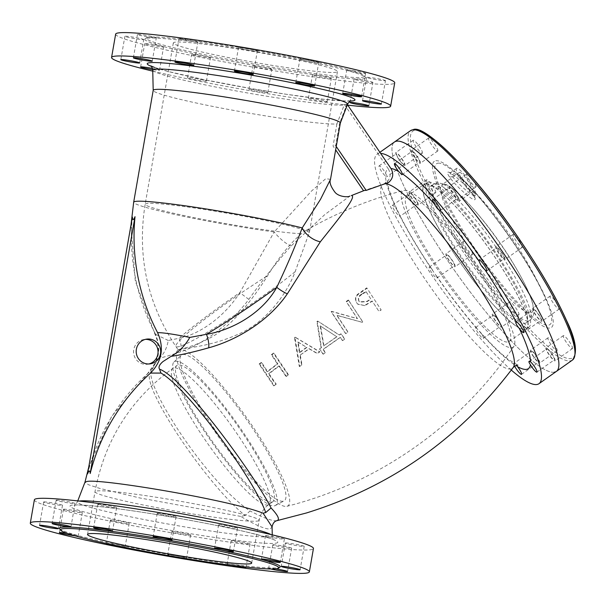 <?xml version="1.0" encoding="UTF-8"?>
<svg xmlns="http://www.w3.org/2000/svg" width="606" height="606" viewBox="0 0 606 606"><rect width="100%" height="100%" fill="white"/><g stroke="black" fill="none" stroke-linecap="round" stroke-linejoin="round"><path stroke-width="0.45" stroke-dasharray="3.03 2.27" d="M514.6 366.138A6.666 1.189 54.8 0 1 513.82 364.297L513.782 363.524L516.282 365.32M531.265 351.139A6.666 1.189 54.8 0 1 531.371 351.101A6.666 1.189 54.8 0 1 536.257 356.154A6.666 1.189 54.8 0 1 538.954 362.032A6.666 1.189 54.8 0 1 538.848 362.07A6.666 1.189 54.8 0 1 533.969 357.025A6.666 1.189 54.8 0 1 531.265 351.139L513.782 363.524M475.884 327.452L481.649 334.02A6.666 1.189 54.8 0 1 483.353 338.383A6.666 1.189 54.8 0 1 483.247 338.421A6.666 1.189 54.8 0 1 478.361 333.368A6.666 1.189 54.8 0 1 475.665 327.49A6.666 1.189 54.8 0 1 475.771 327.452A6.666 1.189 54.8 0 1 475.884 327.452A121.988 21.748 54.8 0 1 436.812 276.601A6.666 1.189 54.8 0 1 436.956 278.01A6.666 1.189 54.8 0 1 436.858 278.048A6.666 1.189 54.8 0 1 431.972 273.003A6.666 1.189 54.8 0 1 429.268 267.117A6.666 1.189 54.8 0 1 429.374 267.079A6.666 1.189 54.8 0 1 431.131 268.276L436.812 276.601M396.657 209.381L400.074 216.281A6.666 1.189 54.8 0 1 399.975 216.312A6.666 1.189 54.8 0 1 395.097 211.267A6.666 1.189 54.8 0 1 392.393 205.381A6.666 1.189 54.8 0 1 392.499 205.343A6.666 1.189 54.8 0 1 396.657 209.381A121.988 21.748 54.8 0 1 385.469 176.096A6.666 1.189 54.8 0 1 380.833 170.256A6.666 1.189 54.8 0 1 379.114 165.862A6.666 1.189 54.8 0 1 379.22 165.824A6.666 1.189 54.8 0 1 385.613 173.248C386.651 175.558 386.954 176.778 386.522 176.922L385.469 176.096M404.217 164.461A6.666 1.189 54.8 0 1 404.111 164.499A6.666 1.189 54.8 0 1 399.233 159.454A6.666 1.189 54.8 0 1 396.529 153.568A6.666 1.189 54.8 0 1 396.635 153.53A6.666 1.189 54.8 0 1 401.52 158.575A6.666 1.189 54.8 0 1 404.217 164.461L386.522 176.922M385.613 173.248A121.988 21.748 54.8 0 1 388.355 168.945C391.294 174.301 390.484 178.937 385.939 182.861L383.197 184.209A112.474 20.051 -125.2 0 0 427.2 282.335A112.474 20.051 -125.2 0 0 510.638 368.971A112.474 20.051 -125.2 0 0 513.237 367.463M409.914 193.049A6.666 1.189 54.8 0 1 414.792 198.094A6.666 1.189 54.8 0 1 417.496 203.98A6.666 1.189 54.8 0 1 417.39 204.017A6.666 1.189 54.8 0 1 412.504 198.973A6.666 1.189 54.8 0 1 409.807 193.087A6.666 1.189 54.8 0 1 409.914 193.049M446.789 254.785A6.666 1.189 54.8 0 1 451.675 259.83A6.666 1.189 54.8 0 1 454.371 265.716A6.666 1.189 54.8 0 1 454.273 265.754A6.666 1.189 54.8 0 1 449.387 260.709A6.666 1.189 54.8 0 1 446.683 254.823A6.666 1.189 54.8 0 1 446.789 254.785M493.186 315.158A6.666 1.189 54.8 0 1 498.064 320.203A6.666 1.189 54.8 0 1 500.768 326.089A6.666 1.189 54.8 0 1 500.662 326.126A6.666 1.189 54.8 0 1 495.776 321.074A6.666 1.189 54.8 0 1 493.079 315.196A6.666 1.189 54.8 0 1 493.186 315.158M546.763 348.897A6.666 1.189 54.8 0 1 551.649 353.942A6.666 1.189 54.8 0 1 554.354 359.828A6.666 1.189 54.8 0 1 554.248 359.866A6.666 1.189 54.8 0 1 549.362 354.821A6.666 1.189 54.8 0 1 546.665 348.935A6.666 1.189 54.8 0 1 546.763 348.897M412.027 151.326A6.666 1.189 54.8 0 1 416.913 156.371A6.666 1.189 54.8 0 1 419.617 162.256A6.666 1.189 54.8 0 1 419.511 162.294A6.666 1.189 54.8 0 1 414.625 157.249A6.666 1.189 54.8 0 1 411.928 151.364A6.666 1.189 54.8 0 1 412.027 151.326M364.873 305.606L357.888 304.273L356.911 303.045C355.184 300.175 355.442 297.432 357.699 294.811L367.009 288.251L381.182 309.969L378.97 311.408L372.296 301.235L364.873 305.606L357.638 304.007L356.646 302.758C354.889 299.849 355.146 297.076 357.396 294.44L366.751 287.85L381.106 309.848L378.879 311.295L372.122 300.985L364.66 305.371M348.677 300.356L362.903 322.051L362.418 322.377L337.034 315.446L348.071 332.073L345.806 333.633L331.527 311.984L332.012 311.651L357.51 318.695L346.488 301.826L348.677 300.356L348.344 300.008L362.752 321.975L362.259 322.301L336.678 315.203L347.852 332.043L345.587 333.603L331.118 311.681L331.618 311.348L357.305 318.567L346.14 301.477L348.344 300.008M319.786 348.867L321.453 347.677L317.324 321.839L318.074 321.316L339.443 335.05L341.208 333.83L344.799 339.118L342.655 340.595L340.443 337.337L323.271 349.389L325.513 352.624L323.422 354.116L319.445 348.882L321.119 347.692L316.87 321.581L317.612 321.051L339.186 335.012L340.958 333.785L344.587 339.14L342.443 340.625L340.201 337.322L322.953 349.427L325.233 352.707L323.127 354.199L319.445 348.882M300.326 355.305L301.97 364.804L299.743 366.441L295.031 337.762L295.554 337.383L319.87 351.813L317.506 353.503L309.348 348.745L299.879 355.305L301.568 364.903L299.334 366.547L294.486 337.565L295.001 337.186L319.544 351.859L317.165 353.556L308.939 348.715L299.879 355.305M276.238 384.136L274.238 385.674L259.762 364.153L261.769 362.608L267.625 371.66L277.874 363.858L272.003 354.813L274.056 353.268L288.524 374.803L286.486 376.341L279.283 365.971L269.041 373.773L276.238 384.136L273.73 385.863L259.065 364.062L261.08 362.509L267.011 371.683L277.306 363.85L271.359 354.684L273.42 353.131L288.07 374.947L286.024 376.485L278.737 365.986L268.45 373.819L275.738 384.318M180.474 351.844A16.665 13.249 -107.4 0 0 179.012 338.254L168.279 340.511C166.839 348.215 163.923 354.04 159.537 357.987C162.703 357.578 169.68 355.525 180.474 351.844C200.328 345.39 228.47 326.46 248.839 299.356C262.337 280.381 276.434 262.587 291.122 245.96L324.664 214.698L349.904 196.018M159.537 357.987L155.401 363.373L149.334 374.75C146.44 394.339 207.335 484.8 245.066 515.509L250.066 510.949C206.434 482.217 143.614 383.583 151.462 370.311M276.874 520.69L276.556 520.743C272.321 521.16 263.489 517.895 250.066 510.949M363.835 190.663A118.458 21.119 54.8 0 0 363.555 190.776L383.197 184.209M388.355 168.945L378.015 153.788A140.395 25.028 54.8 0 1 379.242 153.469A140.395 25.028 54.8 0 1 380.651 153.409M511.29 370.069A140.395 25.028 54.8 0 1 413.436 247.081A140.395 25.028 54.8 0 1 377.053 154.303A140.395 25.028 54.8 0 1 378.015 153.788L344.405 104.497L336.906 123.972A94.983 5.977 9.9 0 1 228.03 109.36A94.983 5.977 9.9 0 1 153.197 90.415A94.983 5.977 9.9 0 1 153.204 90.339M533.492 309.378A6.666 1.189 54.8 0 1 538.37 314.423A6.666 1.189 54.8 0 1 541.075 320.309A6.666 1.189 54.8 0 1 540.969 320.347A6.666 1.189 54.8 0 1 536.083 315.302A6.666 1.189 54.8 0 1 533.386 309.416A6.666 1.189 54.8 0 1 533.492 309.378M496.609 247.642A6.666 1.189 54.8 0 1 501.495 252.694A6.666 1.189 54.8 0 1 504.2 258.573A6.666 1.189 54.8 0 1 504.094 258.61A6.666 1.189 54.8 0 1 499.208 253.566A6.666 1.189 54.8 0 1 496.503 247.687A6.666 1.189 54.8 0 1 496.609 247.642M450.22 187.277A6.666 1.189 54.8 0 1 455.106 192.322A6.666 1.189 54.8 0 1 457.803 198.2A6.666 1.189 54.8 0 1 457.697 198.245A6.666 1.189 54.8 0 1 452.811 193.193A6.666 1.189 54.8 0 1 450.114 187.315A6.666 1.189 54.8 0 1 450.22 187.277M554.225 372.22A140.395 25.028 54.8 0 1 451.341 265.913A140.395 25.028 54.8 0 1 394.468 142.009A140.395 25.028 54.8 0 0 451.341 265.913A140.395 25.028 54.8 0 0 554.225 372.22A140.395 25.028 54.8 0 0 556.414 371.387M245.066 515.509L240.726 516.418C255.656 525.205 265.466 529.402 270.162 529L272.079 526.955M240.726 516.418L139.728 497.943L99.498 488.33L88.468 484.724L84.946 482.262M168.279 340.511L154.606 333.823L154.939 333.005C161.711 348.215 159.363 361.699 147.879 373.447L111.625 416.383L88.688 467.431M87.559 473.892A203.063 198.988 -98.2 0 1 147.879 373.447C147.069 373.766 147.553 374.197 149.334 374.75M248.839 299.356A16.665 0.447 -142.3 0 1 239.87 292.622C223.334 318.673 196.988 335.216 179.012 338.254A94.983 8.476 145.7 0 1 239.87 292.622L274.185 231.962A16.665 4.537 -135.9 0 0 291.122 245.96M330.505 179.376L325.816 178.664L311.37 191.17L274.185 231.962A94.983 5.977 -170.1 0 1 208.502 221.235A94.983 5.977 -170.1 0 1 133.676 202.222M336.906 123.972L333.058 146.054L335.656 149.864M340.345 123.003A94.983 5.977 9.9 0 1 340.322 123.079A94.983 5.977 9.9 0 1 339.542 123.594L335.686 145.675L333.058 146.054M132.381 217.062A203.063 198.988 81.8 0 0 154.939 333.005M347.42 104.686L347.033 104.126L346.761 104.74L339.542 123.594M347.033 104.126L344.405 104.497M152.757 71.152A141.645 8.916 -170.1 0 0 347.738 105.149M327.081 101.71A9.582 0.606 9.9 0 1 316.832 100.414A9.582 0.606 9.9 0 1 308.393 98.331A9.582 0.606 9.9 0 1 308.583 98.248A9.582 0.606 9.9 0 1 318.839 99.543A9.582 0.606 9.9 0 1 327.27 101.626A9.582 0.606 9.9 0 1 327.081 101.71M267.632 92.657A9.582 0.606 9.9 0 1 257.383 91.362A9.582 0.606 9.9 0 1 248.945 89.279A9.582 0.606 9.9 0 1 249.134 89.196A9.582 0.606 9.9 0 1 259.383 90.491A9.582 0.606 9.9 0 1 267.822 92.574A9.582 0.606 9.9 0 1 267.632 92.657M206.229 81.174A9.582 0.606 9.9 0 1 195.98 79.878A9.582 0.606 9.9 0 1 187.542 77.795A9.582 0.606 9.9 0 1 187.731 77.712A9.582 0.606 9.9 0 1 197.98 79.007A9.582 0.606 9.9 0 1 206.419 81.09A9.582 0.606 9.9 0 1 206.229 81.174M152.432 68.41A9.582 0.606 9.9 0 1 159.522 70.243A9.582 0.606 9.9 0 1 159.333 70.326A9.582 0.606 9.9 0 1 152.697 69.637M115.648 34.133A141.645 8.916 -170.1 0 0 240.37 64.903A141.645 8.916 -170.1 0 0 391.893 84.06A141.645 8.916 -170.1 0 0 394.718 82.833M318.559 62.6A9.582 0.606 -170.1 0 0 318.748 62.516A9.582 0.606 -170.1 0 0 310.31 60.433A9.582 0.606 -170.1 0 0 300.061 59.138A9.582 0.606 -170.1 0 0 299.872 59.221A9.582 0.606 -170.1 0 0 308.31 61.304A9.582 0.606 -170.1 0 0 318.559 62.6M365.456 73.447A9.582 0.606 -170.1 0 0 365.645 73.364A9.582 0.606 -170.1 0 0 357.207 71.281A9.582 0.606 -170.1 0 0 346.958 69.985A9.582 0.606 -170.1 0 0 346.768 70.069A9.582 0.606 -170.1 0 0 355.207 72.152A9.582 0.606 -170.1 0 0 365.456 73.447M385.287 80.749A9.582 0.606 -170.1 0 0 385.477 80.666A9.582 0.606 -170.1 0 0 377.038 78.583A9.582 0.606 -170.1 0 0 366.789 77.288A9.582 0.606 -170.1 0 0 366.6 77.371A9.582 0.606 -170.1 0 0 375.038 79.454A9.582 0.606 -170.1 0 0 385.287 80.749M372.728 82.545A9.582 0.606 -170.1 0 0 372.925 82.461A9.582 0.606 -170.1 0 0 364.486 80.378A9.582 0.606 -170.1 0 0 354.237 79.083A9.582 0.606 -170.1 0 0 354.04 79.166A9.582 0.606 -170.1 0 0 362.479 81.249A9.582 0.606 -170.1 0 0 372.728 82.545M331.156 78.363A9.582 0.606 -170.1 0 0 331.346 78.28A9.582 0.606 -170.1 0 0 322.907 76.197A9.582 0.606 -170.1 0 0 312.658 74.902A9.582 0.606 -170.1 0 0 312.469 74.985A9.582 0.606 -170.1 0 0 320.907 77.068A9.582 0.606 -170.1 0 0 331.156 78.363M271.708 69.311A9.582 0.606 -170.1 0 0 271.897 69.228A9.582 0.606 -170.1 0 0 263.459 67.145A9.582 0.606 -170.1 0 0 253.21 65.849A9.582 0.606 -170.1 0 0 253.02 65.933A9.582 0.606 -170.1 0 0 261.451 68.016A9.582 0.606 -170.1 0 0 271.708 69.311M210.305 57.828A9.582 0.606 -170.1 0 0 210.494 57.744A9.582 0.606 -170.1 0 0 202.056 55.661A9.582 0.606 -170.1 0 0 191.807 54.366A9.582 0.606 -170.1 0 0 191.617 54.449A9.582 0.606 -170.1 0 0 200.056 56.532A9.582 0.606 -170.1 0 0 210.305 57.828M163.408 46.98A9.582 0.606 -170.1 0 0 163.597 46.897A9.582 0.606 -170.1 0 0 155.159 44.814A9.582 0.606 -170.1 0 0 144.91 43.518A9.582 0.606 -170.1 0 0 144.72 43.602A9.582 0.606 -170.1 0 0 153.159 45.685A9.582 0.606 -170.1 0 0 163.408 46.98M143.577 39.678A9.582 0.606 -170.1 0 0 143.766 39.595A9.582 0.606 -170.1 0 0 135.327 37.511A9.582 0.606 -170.1 0 0 125.078 36.216A9.582 0.606 -170.1 0 0 124.889 36.299A9.582 0.606 -170.1 0 0 133.328 38.383A9.582 0.606 -170.1 0 0 143.577 39.678M156.128 37.883A9.582 0.606 -170.1 0 0 156.325 37.799A9.582 0.606 -170.1 0 0 147.887 35.716A9.582 0.606 -170.1 0 0 137.638 34.421A9.582 0.606 -170.1 0 0 137.448 34.504A9.582 0.606 -170.1 0 0 145.879 36.58A9.582 0.606 -170.1 0 0 156.128 37.883M197.707 42.064A9.582 0.606 -170.1 0 0 197.897 41.981A9.582 0.606 -170.1 0 0 189.458 39.898A9.582 0.606 -170.1 0 0 179.209 38.602A9.582 0.606 -170.1 0 0 179.02 38.686A9.582 0.606 -170.1 0 0 187.459 40.769A9.582 0.606 -170.1 0 0 197.707 42.064M257.156 51.116A9.582 0.606 -170.1 0 0 257.345 51.033A9.582 0.606 -170.1 0 0 248.915 48.95A9.582 0.606 -170.1 0 0 238.658 47.654A9.582 0.606 -170.1 0 0 238.469 47.738A9.582 0.606 -170.1 0 0 246.907 49.813A9.582 0.606 -170.1 0 0 257.156 51.116M525.235 329.717A88.734 15.817 54.8 0 1 460.204 262.519A88.734 15.817 54.8 0 1 424.261 184.209A88.734 15.817 54.8 0 1 425.647 183.679A88.734 15.817 54.8 0 1 490.671 250.876A88.734 15.817 54.8 0 1 526.622 329.187A88.734 15.817 54.8 0 1 525.235 329.717M408.232 195.973A88.734 15.817 54.8 0 1 473.263 263.171A88.734 15.817 54.8 0 1 509.207 341.481A88.734 15.817 54.8 0 1 507.82 342.011A88.734 15.817 54.8 0 1 442.797 274.813A88.734 15.817 54.8 0 1 406.846 196.503A88.734 15.817 54.8 0 1 408.232 195.973M511.661 347.639A95.581 17.036 -125.2 0 0 513.964 346.231A95.581 17.036 -125.2 0 0 472.582 260.072A95.581 17.036 -125.2 0 0 404.391 190.345A95.581 17.036 -125.2 0 0 403.967 190.428A95.581 17.036 -125.2 0 0 439.789 272.609A95.581 17.036 -125.2 0 0 511.661 347.639M308.386 229.454L309.598 231.318L309.265 232.598L295.152 271.715C286.653 294.266 265.807 322.65 238.052 334.315C211.123 346.382 185.231 348.117 179.452 349.359L177.967 349.564L177.149 350.776A95.407 17.006 -125.2 0 0 218.471 436.782A95.407 17.006 -125.2 0 0 286.532 506.381A95.407 17.006 -125.2 0 0 286.949 506.298A95.407 17.006 -125.2 0 0 251.21 424.268A95.407 17.006 -125.2 0 0 179.452 349.359C172.96 349.889 187.716 349.7 208.918 338.504C230.81 327.71 252.853 299.266 267.64 275.662C279.108 257.088 290.357 243.112 301.394 233.719L306.038 230.424L308.386 229.454M238.953 59.608A83.317 5.242 -170.1 0 0 337.474 71.576A83.317 5.242 -170.1 0 0 271.844 54.896A83.317 5.242 -170.1 0 0 173.316 42.928A83.317 5.242 -170.1 0 0 238.953 59.608M179.452 349.359A95.407 17.006 -125.2 0 0 177.149 350.776M283.025 501.23A89.15 15.892 54.8 0 1 218.266 434.547A89.15 15.892 54.8 0 1 181.292 355.267A89.15 15.892 54.8 0 1 182.967 354.51A89.15 15.892 54.8 0 1 248.869 422.852A89.15 15.892 54.8 0 1 284.108 500.889A89.15 15.892 54.8 0 1 283.025 501.23M175.626 361.214A87.9 15.673 54.8 0 1 240.612 428.593A87.9 15.673 54.8 0 1 275.351 505.54A87.9 15.673 54.8 0 1 274.283 505.874A87.9 15.673 54.8 0 1 210.433 440.13A87.9 15.673 54.8 0 1 173.983 361.964A87.9 15.673 54.8 0 1 175.626 361.214M362.358 77.265A110.815 6.977 -170.1 0 0 364.418 75.833A110.815 6.977 -170.1 0 0 263.557 51.616A110.815 6.977 -170.1 0 0 148.44 37.246A110.815 6.977 -170.1 0 0 146.523 37.807A110.815 6.977 -170.1 0 0 240.393 61.66A110.815 6.977 -170.1 0 0 362.358 77.265M363.35 78.719A112.065 7.052 -170.1 0 0 365.433 77.273A112.065 7.052 -170.1 0 0 263.428 52.775A112.065 7.052 -170.1 0 0 147.016 38.246A112.065 7.052 -170.1 0 0 145.084 38.814A112.065 7.052 -170.1 0 0 240.006 62.933A112.065 7.052 -170.1 0 0 363.35 78.719M148.887 363.971A12.499 12.249 -98.2 0 1 133.562 351.601A12.499 12.249 -98.2 0 1 145.364 339.375M271.715 502.109A83.317 14.855 54.8 0 1 210.653 439.009A83.317 14.855 54.8 0 1 176.899 365.479A83.317 14.855 54.8 0 1 178.202 364.986A83.317 14.855 54.8 0 1 239.256 428.078A83.317 14.855 54.8 0 1 273.011 501.609A83.317 14.855 54.8 0 1 271.715 502.109M34.375 499.821A141.645 8.916 -170.1 0 0 159.098 530.591A141.645 8.916 -170.1 0 0 310.62 549.748A141.645 8.916 -170.1 0 0 313.438 548.521M218.789 524.826A9.582 0.606 9.9 0 1 229.038 526.122A9.582 0.606 9.9 0 1 237.476 528.205A9.582 0.606 9.9 0 1 237.287 528.288A9.582 0.606 9.9 0 1 227.03 526.993A9.582 0.606 9.9 0 1 218.599 524.91A9.582 0.606 9.9 0 1 218.789 524.826M265.686 535.674A9.582 0.606 9.9 0 1 275.935 536.969A9.582 0.606 9.9 0 1 284.373 539.052A9.582 0.606 9.9 0 1 284.184 539.135A9.582 0.606 9.9 0 1 273.935 537.84A9.582 0.606 9.9 0 1 265.496 535.757A9.582 0.606 9.9 0 1 265.686 535.674M285.509 542.976A9.582 0.606 9.9 0 1 295.766 544.271A9.582 0.606 9.9 0 1 304.197 546.354A9.582 0.606 9.9 0 1 304.007 546.438A9.582 0.606 9.9 0 1 293.758 545.142A9.582 0.606 9.9 0 1 285.32 543.059A9.582 0.606 9.9 0 1 285.509 542.976M272.958 544.779A9.582 0.606 9.9 0 1 283.207 546.074A9.582 0.606 9.9 0 1 291.645 548.15A9.582 0.606 9.9 0 1 291.456 548.233A9.582 0.606 9.9 0 1 281.207 546.938A9.582 0.606 9.9 0 1 272.768 544.855A9.582 0.606 9.9 0 1 272.958 544.779M231.386 540.59A9.582 0.606 9.9 0 1 241.635 541.885A9.582 0.606 9.9 0 1 250.073 543.968A9.582 0.606 9.9 0 1 249.884 544.052A9.582 0.606 9.9 0 1 239.628 542.756A9.582 0.606 9.9 0 1 231.197 540.673A9.582 0.606 9.9 0 1 231.386 540.59M171.93 531.545A9.582 0.606 9.9 0 1 182.186 532.841A9.582 0.606 9.9 0 1 190.617 534.916A9.582 0.606 9.9 0 1 190.428 535A9.582 0.606 9.9 0 1 180.179 533.704A9.582 0.606 9.9 0 1 171.74 531.621A9.582 0.606 9.9 0 1 171.93 531.545M110.534 520.054A9.582 0.606 9.9 0 1 120.783 521.349A9.582 0.606 9.9 0 1 129.222 523.433A9.582 0.606 9.9 0 1 129.025 523.516A9.582 0.606 9.9 0 1 118.776 522.22A9.582 0.606 9.9 0 1 110.337 520.137A9.582 0.606 9.9 0 1 110.534 520.054M63.63 509.207A9.582 0.606 9.9 0 1 73.887 510.502A9.582 0.606 9.9 0 1 82.318 512.585A9.582 0.606 9.9 0 1 82.128 512.668A9.582 0.606 9.9 0 1 71.879 511.373A9.582 0.606 9.9 0 1 63.441 509.29A9.582 0.606 9.9 0 1 63.63 509.207M43.806 501.904A9.582 0.606 9.9 0 1 54.055 503.2A9.582 0.606 9.9 0 1 62.494 505.283A9.582 0.606 9.9 0 1 62.304 505.366A9.582 0.606 9.9 0 1 52.048 504.071A9.582 0.606 9.9 0 1 43.617 501.988A9.582 0.606 9.9 0 1 43.806 501.904M56.358 500.109A9.582 0.606 9.9 0 1 66.607 501.404A9.582 0.606 9.9 0 1 75.046 503.488A9.582 0.606 9.9 0 1 74.856 503.571A9.582 0.606 9.9 0 1 64.607 502.276A9.582 0.606 9.9 0 1 56.169 500.192A9.582 0.606 9.9 0 1 56.358 500.109M97.93 504.29A9.582 0.606 9.9 0 1 108.186 505.586A9.582 0.606 9.9 0 1 116.617 507.669A9.582 0.606 9.9 0 1 116.428 507.752A9.582 0.606 9.9 0 1 106.179 506.457A9.582 0.606 9.9 0 1 97.74 504.374A9.582 0.606 9.9 0 1 97.93 504.29M157.386 513.343A9.582 0.606 9.9 0 1 167.635 514.638A9.582 0.606 9.9 0 1 176.073 516.721A9.582 0.606 9.9 0 1 175.884 516.804A9.582 0.606 9.9 0 1 165.635 515.509A9.582 0.606 9.9 0 1 157.196 513.426A9.582 0.606 9.9 0 1 157.386 513.343M275.775 568.852A9.582 0.606 -170.1 0 0 268.882 568.117A9.582 0.606 -170.1 0 0 268.693 568.201A9.582 0.606 -170.1 0 0 270.92 568.996M245.506 567.027A9.582 0.606 -170.1 0 0 235.976 564.951A9.582 0.606 -170.1 0 0 227.311 563.936A9.582 0.606 -170.1 0 0 227.121 564.019A9.582 0.606 -170.1 0 0 231.863 565.383M183.489 558.179A9.582 0.606 -170.1 0 0 186.353 558.346A9.582 0.606 -170.1 0 0 186.542 558.262A9.582 0.606 -170.1 0 0 178.111 556.187A9.582 0.606 -170.1 0 0 167.854 554.884A9.582 0.606 -170.1 0 0 167.665 554.967A9.582 0.606 -170.1 0 0 171.816 556.202M119.935 546.415A9.582 0.606 -170.1 0 0 124.95 546.862A9.582 0.606 -170.1 0 0 125.147 546.779A9.582 0.606 -170.1 0 0 116.708 544.696A9.582 0.606 -170.1 0 0 106.459 543.4A9.582 0.606 -170.1 0 0 106.262 543.484A9.582 0.606 -170.1 0 0 106.27 543.499M74.947 535.818A9.582 0.606 -170.1 0 0 78.053 536.015A9.582 0.606 -170.1 0 0 78.25 535.931A9.582 0.606 -170.1 0 0 67.236 533.409M59.577 528.727A112.065 7.052 -170.1 0 0 161.582 553.225A112.065 7.052 -170.1 0 0 277.995 567.754A112.065 7.052 -170.1 0 0 279.934 567.186M335.686 145.675L336.239 146.493M269.041 373.773L268.45 373.819M274.238 385.674L273.73 385.863M259.762 364.153L259.065 364.062M261.769 362.608L261.08 362.509M267.625 371.66L267.011 371.683M277.874 363.858L277.306 363.85M272.003 354.813L271.359 354.684M274.056 353.268L273.42 353.131M288.524 374.803L288.07 374.947M286.486 376.341L286.024 376.485M279.283 365.971L278.737 365.986M309.348 348.745L308.939 348.715M301.97 364.804L301.568 364.903M299.743 366.441L299.334 366.547M295.031 337.762L294.486 337.565M295.554 337.383L295.001 337.186M299.379 352.525L297.713 341.989L306.568 347.291L299.379 352.525L299.841 352.556L298.22 342.132L297.713 341.989M298.22 342.132L306.568 347.291M307 347.344L299.841 352.556M317.324 321.839L316.87 321.581M318.074 321.316L317.612 321.051M320.135 325.808L336.731 336.709L323.642 345.89L320.135 325.808L336.731 336.709M336.997 336.747L323.642 345.89M323.968 345.89L320.559 326.013M331.527 311.984L331.118 311.681M332.012 311.651L331.618 311.348M367.009 288.251L366.751 287.85M361.964 293.971L365.888 291.395L370.72 298.826L367.001 301.341L359.426 301.864L358.934 301.235C357.638 298.076 358.646 295.66 361.964 293.971L362.229 294.327L366.145 291.766L365.888 291.395M366.145 291.766L370.91 299.099L367.206 301.599L359.676 302.152L358.934 301.235M359.191 301.53C357.919 298.41 358.934 296.008 362.229 294.327M474.74 199.677C475.733 199.45 475.271 197.92 473.347 195.064C467.953 186.777 450.667 171.157 447.97 172.157C446.97 172.369 447.44 173.907 449.372 176.755C454.795 185.027 472.044 200.669 474.74 199.677M473.831 191.996C475.589 194.443 476.028 195.761 475.157 195.958C472.778 196.798 457.303 183.398 452.356 176.323C450.591 173.877 450.144 172.559 451.015 172.369C453.394 171.528 468.908 184.891 473.831 191.996A2.5 1.901 145.7 0 0 473.097 194.784L474.589 197.48L475.157 195.958M454.97 266.784A7.916 1.409 -125.2 0 0 455.091 266.738A7.916 1.409 -125.2 0 0 451.887 259.747A7.916 1.409 -125.2 0 0 446.084 253.755A7.916 1.409 -125.2 0 0 445.963 253.8A7.916 1.409 -125.2 0 0 449.167 260.785A7.916 1.409 -125.2 0 0 454.97 266.784M472.385 254.49A7.916 1.409 -125.2 0 0 472.506 254.444A7.916 1.409 -125.2 0 0 469.302 247.453A7.916 1.409 -125.2 0 0 463.499 241.461A7.916 1.409 -125.2 0 0 463.378 241.506A7.916 1.409 -125.2 0 0 466.582 248.49A7.916 1.409 -125.2 0 0 472.385 254.49M501.367 327.157A7.916 1.409 -125.2 0 0 501.488 327.104A7.916 1.409 -125.2 0 0 498.283 320.12A7.916 1.409 -125.2 0 0 492.481 314.128A7.916 1.409 -125.2 0 0 492.36 314.173A7.916 1.409 -125.2 0 0 495.564 321.157A7.916 1.409 -125.2 0 0 501.367 327.157M518.774 314.862A7.916 1.409 -125.2 0 0 518.903 314.809A7.916 1.409 -125.2 0 0 515.691 307.825A7.916 1.409 -125.2 0 0 509.896 301.833A7.916 1.409 -125.2 0 0 509.767 301.879A7.916 1.409 -125.2 0 0 512.979 308.863A7.916 1.409 -125.2 0 0 518.774 314.862M539.552 363.1A7.916 1.409 -125.2 0 0 539.673 363.055A7.916 1.409 -125.2 0 0 536.469 356.07A7.916 1.409 -125.2 0 0 530.667 350.071A7.916 1.409 -125.2 0 0 530.545 350.124A7.916 1.409 -125.2 0 0 533.75 357.108A7.916 1.409 -125.2 0 0 539.552 363.1M556.967 350.806A7.916 1.409 -125.2 0 0 557.088 350.76A7.916 1.409 -125.2 0 0 553.884 343.776A7.916 1.409 -125.2 0 0 548.082 337.777A7.916 1.409 -125.2 0 0 547.96 337.83A7.916 1.409 -125.2 0 0 551.165 344.814A7.916 1.409 -125.2 0 0 556.967 350.806M554.944 360.896A7.916 1.409 -125.2 0 0 555.073 360.85A7.916 1.409 -125.2 0 0 551.861 353.866A7.916 1.409 -125.2 0 0 546.067 347.867A7.916 1.409 -125.2 0 0 545.938 347.912A7.916 1.409 -125.2 0 0 549.15 354.904A7.916 1.409 -125.2 0 0 554.944 360.896M572.359 348.601A7.916 1.409 -125.2 0 0 572.488 348.556A7.916 1.409 -125.2 0 0 569.276 341.572A7.916 1.409 -125.2 0 0 563.482 335.572A7.916 1.409 -125.2 0 0 563.353 335.618A7.916 1.409 -125.2 0 0 566.557 342.61A7.916 1.409 -125.2 0 0 572.359 348.601M541.673 321.377A7.916 1.409 -125.2 0 0 541.794 321.331A7.916 1.409 -125.2 0 0 538.59 314.347A7.916 1.409 -125.2 0 0 532.788 308.348A7.916 1.409 -125.2 0 0 532.666 308.401A7.916 1.409 -125.2 0 0 535.871 315.385A7.916 1.409 -125.2 0 0 541.673 321.377M559.088 309.083A7.916 1.409 -125.2 0 0 559.209 309.037A7.916 1.409 -125.2 0 0 556.005 302.053A7.916 1.409 -125.2 0 0 550.203 296.054A7.916 1.409 -125.2 0 0 550.081 296.107A7.916 1.409 -125.2 0 0 553.286 303.091A7.916 1.409 -125.2 0 0 559.088 309.083M504.79 259.641A7.916 1.409 -125.2 0 0 504.919 259.595A7.916 1.409 -125.2 0 0 501.707 252.611A7.916 1.409 -125.2 0 0 495.913 246.619A7.916 1.409 -125.2 0 0 495.784 246.665A7.916 1.409 -125.2 0 0 498.996 253.649A7.916 1.409 -125.2 0 0 504.79 259.641M522.205 247.346A7.916 1.409 -125.2 0 0 522.327 247.301A7.916 1.409 -125.2 0 0 519.122 240.317A7.916 1.409 -125.2 0 0 513.32 234.325A7.916 1.409 -125.2 0 0 513.199 234.37A7.916 1.409 -125.2 0 0 516.403 241.355A7.916 1.409 -125.2 0 0 522.205 247.346M458.401 199.268A7.916 1.409 -125.2 0 0 458.522 199.222A7.916 1.409 -125.2 0 0 455.318 192.238A7.916 1.409 -125.2 0 0 449.516 186.247A7.916 1.409 -125.2 0 0 449.394 186.292A7.916 1.409 -125.2 0 0 452.599 193.276A7.916 1.409 -125.2 0 0 458.401 199.268M475.816 186.974A7.916 1.409 -125.2 0 0 475.937 186.928A7.916 1.409 -125.2 0 0 472.733 179.944A7.916 1.409 -125.2 0 0 466.931 173.952A7.916 1.409 -125.2 0 0 466.809 173.998A7.916 1.409 -125.2 0 0 470.014 180.982A7.916 1.409 -125.2 0 0 475.816 186.974M420.216 163.325A7.916 1.409 -125.2 0 0 420.337 163.279A7.916 1.409 -125.2 0 0 417.133 156.287A7.916 1.409 -125.2 0 0 411.33 150.296A7.916 1.409 -125.2 0 0 411.201 150.341A7.916 1.409 -125.2 0 0 414.413 157.333A7.916 1.409 -125.2 0 0 420.216 163.325M437.623 151.03A7.916 1.409 -125.2 0 0 437.752 150.985A7.916 1.409 -125.2 0 0 434.54 143.993A7.916 1.409 -125.2 0 0 428.745 138.001A7.916 1.409 -125.2 0 0 428.616 138.047A7.916 1.409 -125.2 0 0 431.828 145.039A7.916 1.409 -125.2 0 0 437.623 151.03M404.816 165.529A7.916 1.409 -125.2 0 0 404.937 165.483A7.916 1.409 -125.2 0 0 401.733 158.499A7.916 1.409 -125.2 0 0 395.93 152.5A7.916 1.409 -125.2 0 0 395.809 152.553A7.916 1.409 -125.2 0 0 399.013 159.537A7.916 1.409 -125.2 0 0 404.816 165.529M422.23 153.235A7.916 1.409 -125.2 0 0 422.352 153.189A7.916 1.409 -125.2 0 0 419.147 146.205A7.916 1.409 -125.2 0 0 413.345 140.206A7.916 1.409 -125.2 0 0 413.224 140.259A7.916 1.409 -125.2 0 0 416.428 147.243A7.916 1.409 -125.2 0 0 422.23 153.235M418.095 205.048A7.916 1.409 -125.2 0 0 418.216 205.002A7.916 1.409 -125.2 0 0 415.012 198.018A7.916 1.409 -125.2 0 0 409.209 192.019A7.916 1.409 -125.2 0 0 409.088 192.064A7.916 1.409 -125.2 0 0 412.292 199.056A7.916 1.409 -125.2 0 0 418.095 205.048M435.509 192.753A7.916 1.409 -125.2 0 0 435.631 192.708A7.916 1.409 -125.2 0 0 432.426 185.724A7.916 1.409 -125.2 0 0 426.624 179.724A7.916 1.409 -125.2 0 0 426.495 179.77A7.916 1.409 -125.2 0 0 429.707 186.762A7.916 1.409 -125.2 0 0 435.509 192.753M456.81 168.279A16.665 2.969 -125.2 0 0 456.553 168.377A16.665 2.969 -125.2 0 0 463.302 183.088A16.665 2.969 -125.2 0 0 475.513 195.7A16.665 2.969 -125.2 0 0 475.778 195.602A16.665 2.969 -125.2 0 0 469.029 180.899A16.665 2.969 -125.2 0 0 456.81 168.279M456.553 168.377L451.015 172.369M442.812 184.254L443.547 184.398C447.857 185.724 462.469 201.094 459.356 201.018C457.144 201.843 441.6 186.625 442.509 184.542L442.812 184.254L442.509 184.542A78.06 13.915 54.8 0 0 472.15 251.96A78.06 13.915 54.8 0 0 530.621 312.908A78.06 13.915 54.8 0 0 520.948 276.821L520.948 276.821A369.099 369.099 0 0 0 471.71 207.078L471.71 207.078A78.06 13.915 54.8 0 1 520.948 276.821C528.159 289.948 532.386 300.387 533.621 308.151L533.78 312.59C533.606 315.741 532.227 318.355 529.629 320.43A83.317 14.855 54.8 0 1 528.334 320.93A83.317 14.855 54.8 0 1 467.271 257.838A83.317 14.855 54.8 0 1 433.517 184.3A83.317 14.855 54.8 0 1 434.82 183.807A83.317 14.855 54.8 0 1 495.875 246.9A83.317 14.855 54.8 0 1 529.629 320.43L526.175 322.869A83.317 14.855 54.8 0 1 524.872 323.369A83.317 14.855 54.8 0 1 463.817 260.277A83.317 14.855 54.8 0 1 430.063 186.746A83.317 14.855 54.8 0 1 431.366 186.247A83.317 14.855 54.8 0 1 492.42 249.339A83.317 14.855 54.8 0 1 526.175 322.869M472.892 191.519A11.665 2.083 -125.2 0 0 468.165 181.224A11.665 2.083 -125.2 0 0 459.621 172.392A11.665 2.083 -125.2 0 0 459.439 172.46A11.665 2.083 -125.2 0 0 464.166 182.754A11.665 2.083 -125.2 0 0 472.71 191.587A11.665 2.083 -125.2 0 0 472.892 191.519L459.356 201.018M437.971 163.181A98.414 17.544 54.8 0 1 461.234 178.255L461.234 178.255A98.414 17.544 54.8 0 1 544.605 296.342L544.605 296.342A98.414 17.544 54.8 0 1 548.422 325.149A98.414 17.544 54.8 0 1 473.771 246.945A98.414 17.544 54.8 0 1 437.971 163.181M443.547 184.398A78.06 13.915 54.8 0 1 471.71 207.078C461.757 195.889 453.333 188.413 446.433 184.656L437.615 182.694L433.517 184.3L430.063 186.746M428.556 182.133A88.317 15.741 54.8 0 1 493.284 249.013A88.317 15.741 54.8 0 1 529.061 326.952A88.317 15.741 54.8 0 1 527.682 327.482A88.317 15.741 54.8 0 1 462.961 260.603A88.317 15.741 54.8 0 1 427.185 182.656A88.317 15.741 54.8 0 1 428.556 182.133M425.882 184.027A88.317 15.741 54.8 0 1 490.602 250.907A88.317 15.741 54.8 0 1 526.379 328.846A88.317 15.741 54.8 0 1 525.001 329.376A88.317 15.741 54.8 0 1 460.28 262.496A88.317 15.741 54.8 0 1 424.503 184.55A88.317 15.741 54.8 0 1 425.882 184.027M513.82 364.297A121.988 21.748 54.8 0 1 481.649 334.02M431.131 268.276A121.988 21.748 54.8 0 1 400.074 216.281L417.496 203.98M270.89 534.522A98.922 6.227 9.9 0 1 272.283 535.818A98.922 6.227 9.9 0 1 270.306 536.749A98.922 6.227 9.9 0 1 163.885 523.266A98.922 6.227 9.9 0 1 77.401 501.806A98.922 6.227 9.9 0 1 79.151 501.056M152.735 70.182A98.922 6.227 -170.1 0 0 237.188 91.112A98.922 6.227 -170.1 0 0 344.132 105.118M346.761 104.74A98.922 6.227 -170.1 0 0 347.609 104.194M350.336 101.073A105.459 6.636 9.9 0 1 249.967 88.37A105.459 6.636 9.9 0 1 151.227 66.319M309.265 232.598A83.317 5.242 -170.1 0 0 243.688 216.198A83.317 5.242 -170.1 0 0 145.167 204.23A83.317 5.242 -170.1 0 0 210.805 220.91A83.317 5.242 -170.1 0 0 301.394 233.719M295.152 271.715A83.317 7.439 145.7 0 1 227.333 319.998A83.317 7.439 145.7 0 1 177.747 346.867A83.317 7.439 145.7 0 1 175.891 346.526A83.317 7.439 145.7 0 1 267.64 275.662M275.692 543.211A105.459 6.636 -170.1 0 0 194.723 521.19A105.459 6.636 -170.1 0 0 72.122 505.131A105.459 6.636 -170.1 0 0 153.098 527.152A105.459 6.636 -170.1 0 0 275.692 543.211M267.594 505.018A83.317 14.855 -125.2 0 0 268.89 504.518A83.317 14.855 -125.2 0 0 235.143 430.987A83.317 14.855 -125.2 0 0 174.081 367.895A83.317 14.855 -125.2 0 0 172.778 368.387A83.317 14.855 -125.2 0 0 206.532 441.918A83.317 14.855 -125.2 0 0 267.594 505.018M257.497 521.069A83.317 5.242 -170.1 0 0 259.156 520.349A83.317 5.242 -170.1 0 0 193.519 503.669A83.317 5.242 -170.1 0 0 96.657 490.981A83.317 5.242 -170.1 0 0 94.998 491.701A83.317 5.242 -170.1 0 0 160.628 508.381A83.317 5.242 -170.1 0 0 257.497 521.069M362.593 291.13L362.312 290.744M473.347 195.064A2.5 1.901 145.7 0 1 473.097 194.784C468.567 188.564 462.613 182.429 455.242 176.369L449.652 172.793L450.766 172.46M449.372 176.755A2.5 1.901 -34.4 0 0 452.356 176.323M435.82 160.772A101.634 18.119 54.8 0 1 512.911 241.529A101.634 18.119 54.8 0 1 549.884 328.035A101.634 18.119 54.8 0 1 472.794 247.278A101.634 18.119 54.8 0 1 435.82 160.772M572.488 360.04A140.395 25.028 54.8 0 1 570.299 360.873A140.395 25.028 54.8 0 1 467.415 254.565A140.395 25.028 54.8 0 1 410.542 130.661M574.98 354.336A138.729 24.732 54.8 0 1 570.7 358.555A138.729 24.732 54.8 0 1 465.476 248.331A138.729 24.732 54.8 0 1 415.004 130.252A138.729 24.732 54.8 0 1 416.746 130.214M477.028 328.452C463.211 312.537 449.447 294.645 435.744 274.776M479.429 331.187C490.746 343.913 500.321 353.29 508.139 359.32L517.842 365.123M432.631 270.208C419.011 249.998 408.005 231.522 399.619 214.797M398.922 213.38C393.021 201.275 389.393 192.004 388.022 185.565L387.461 180.452L384.484 183.709M436.956 278.01L454.371 265.716M483.353 338.383L500.768 326.089M521.539 374.326L538.954 362.032M536.939 372.122L554.354 359.828M402.058 174.649L419.617 162.256M155.401 363.373L152.492 368.35M523.66 332.603L541.075 320.309M486.785 270.867L504.2 258.573M440.388 210.494L457.803 198.2M377.053 154.303L379.894 152.303M379.114 165.862L396.529 153.568M392.393 205.381L409.807 193.087M429.268 267.117L446.683 254.823M475.665 327.49L493.079 315.196M529.046 361.373L546.665 348.935M515.971 321.71L533.386 309.416M479.096 259.982L496.503 247.687M432.699 199.609L450.114 187.315M394.514 163.658L411.928 151.364M77.75 500.904L77.401 501.806C76.136 503.987 74.992 505.124 73.962 505.215L74.205 505.177C75.189 504.904 82.06 504.631 102.399 506.881C123.253 509.245 147.985 512.926 176.588 517.918C204.002 522.751 227.485 527.485 247.043 532.129C265.799 536.924 274.912 539.613 274.366 540.188C273.624 540.06 272.927 538.605 272.283 535.818L272.261 534.848M131.01 224.94L135.289 281.017L157.098 339.921L158.408 350.359L157.939 354.858L155.757 362.199L147.576 373.614M351.048 100.785L345.109 100.96L323.498 99.217L286.805 94.347L251.982 88.703L203.48 79.522L169.074 71.667L154.409 67.38M314.673 85.863L318.748 62.516M361.57 96.71L365.645 73.364M381.401 104.012L385.477 80.666M368.849 105.808L372.925 82.461M327.27 101.626L331.346 78.28M267.822 92.574L271.897 69.228M206.419 81.09L210.494 57.744M159.522 70.243L163.597 46.897M139.691 62.941L143.766 39.595M152.25 61.145L156.325 37.799M193.822 65.327L197.897 41.981M253.27 74.379L257.345 51.033M509.207 341.481L526.622 329.187M513.964 346.231C461.355 424.882 378.705 483.164 286.949 506.298M337.474 71.576L309.598 231.318M306.038 230.424C336.898 212.638 369.546 199.306 403.967 190.428M173.316 42.928L145.167 204.23C136.941 255.664 147.182 303.098 175.891 346.526L177.967 349.571M275.351 505.54L284.108 500.889M364.418 75.833L365.433 77.273M406.846 196.503L424.261 184.209M150.212 363.858L147.584 364.236M295.796 82.567L299.872 59.221M342.693 93.415L346.768 70.069M362.524 100.717L366.6 77.371M349.965 102.512L354.04 79.166M308.393 98.331L312.469 74.985M248.945 89.279L253.02 65.933M187.542 77.795L191.617 54.449M140.645 66.948L144.72 43.602M120.814 59.646L124.889 36.299M133.373 57.85L137.448 34.504M174.945 62.032L179.02 38.686M234.393 71.084L238.469 47.738M173.983 361.964L181.292 355.267M146.523 37.807L145.084 38.814M146.667 339.11L144.039 339.489M251.695 563.072L259.156 520.349C260.754 513.093 263.996 507.813 268.89 504.518L273.011 501.609M237.476 528.205L233.401 551.551M284.373 539.052L280.298 562.398M304.197 546.354L300.129 569.701M291.645 548.15L287.57 571.496M250.073 543.968L245.998 567.314M190.617 534.916L186.542 558.262M129.222 523.433L125.147 546.779M82.318 512.585L78.25 535.931M62.494 505.283L58.418 528.629M75.046 503.488L70.97 526.834M116.617 507.669L112.549 531.015M176.073 516.721L171.998 540.067M87.537 534.424L94.998 491.701C104.717 440.221 130.646 399.119 172.778 368.387L176.899 365.479M218.599 524.91L214.524 548.256M265.496 535.757L261.421 559.103M285.32 543.059L281.245 566.405M272.768 544.855L268.693 568.201M231.197 540.673L227.121 564.019M171.74 531.621L167.665 554.967M110.337 520.137L106.262 543.484M63.441 509.29L59.365 532.636M43.617 501.988L39.541 525.334M56.169 500.192L52.093 523.539M97.74 504.374L93.665 527.72M157.196 513.426L153.121 536.772M472.506 254.444L455.091 266.738M518.903 314.809L501.488 327.104M557.088 350.76L539.673 363.055M572.488 348.556L555.073 360.85M559.209 309.037L541.794 321.331M522.327 247.301L504.919 259.595M475.937 186.928L458.522 199.222M437.752 150.985L420.337 163.279M422.352 153.189L404.937 165.483M435.631 192.708L418.216 205.002M544.605 296.342A381.598 381.598 0 0 0 461.234 178.255C487.792 203.071 530.106 263.012 544.605 296.342M526.379 328.846L529.061 326.952M424.503 184.55L427.185 182.656M459.439 172.46L442.638 184.322M426.495 179.77L409.088 192.064M413.224 140.259L395.809 152.553M428.616 138.047L411.201 150.341M466.809 173.998L449.394 186.292M513.199 234.37L495.784 246.665M550.081 296.107L532.666 308.401M563.353 335.618L545.938 347.912M547.96 337.83L530.545 350.124M509.767 301.879L492.36 314.173M463.378 241.506L445.963 253.8"/><path stroke-width="0.91" d="M401.922 174.71L398.581 171.392A6.666 1.189 54.8 0 1 394.514 163.658A6.666 1.189 54.8 0 1 394.62 163.62A6.666 1.189 54.8 0 1 398.612 167.438A6.666 1.189 54.8 0 1 402.232 173.687L402.058 174.649M440.168 210.532C438.494 210.093 436.578 207.903 434.404 203.972A6.666 1.189 54.8 0 1 432.699 199.609A6.666 1.189 54.8 0 1 432.805 199.563A6.666 1.189 54.8 0 1 437.691 204.616A6.666 1.189 54.8 0 1 440.388 210.494A6.666 1.189 54.8 0 1 440.282 210.54A6.666 1.189 54.8 0 1 440.168 210.532A121.988 21.748 54.8 0 1 479.24 261.383A6.666 1.189 54.8 0 1 479.096 259.982A6.666 1.189 54.8 0 1 479.195 259.936A6.666 1.189 54.8 0 1 484.08 264.989A6.666 1.189 54.8 0 1 486.785 270.867A6.666 1.189 54.8 0 1 486.679 270.905A6.666 1.189 54.8 0 1 484.921 269.708C482.156 267.216 480.263 264.443 479.24 261.383M519.403 328.611C516.486 325.081 515.35 322.778 515.979 321.71L515.979 321.71A6.666 1.189 54.8 0 1 516.077 321.672A6.666 1.189 54.8 0 1 520.963 326.717A6.666 1.189 54.8 0 1 523.66 332.603A6.666 1.189 54.8 0 1 523.554 332.641A6.666 1.189 54.8 0 1 519.403 328.611A121.988 21.748 54.8 0 1 530.583 361.896A6.666 1.189 54.8 0 1 535.219 367.736A6.666 1.189 54.8 0 1 536.939 372.122A6.666 1.189 54.8 0 1 536.833 372.16A6.666 1.189 54.8 0 1 530.439 364.736C529.03 362.691 528.614 361.555 529.174 361.312L530.583 361.896M511.29 370.069A140.395 25.028 54.8 0 0 536.81 384.515A140.395 25.028 54.8 0 0 538.999 383.681A140.395 25.028 54.8 0 0 484.02 262.519A140.395 25.028 54.8 0 0 380.651 153.409L390.991 168.574C393.923 173.922 393.12 178.558 388.567 182.489L366.183 190.398A118.458 21.119 54.8 0 0 364.759 190.428A118.458 21.119 54.8 0 0 363.835 190.663L351.351 195.586C357.684 195.586 338.103 219.478 320.354 241.771L287.32 293.842C269.064 320.703 237.135 340.087 208.752 347.791C193.473 352.116 180.936 354.964 171.134 356.328C178.982 351.889 185.194 345.587 189.776 337.428L206.464 334.315A16.665 8.302 -104.6 0 1 208.752 347.791M516.282 365.32L517.471 366.592A6.666 1.189 54.8 0 1 521.539 374.326A6.666 1.189 54.8 0 1 521.44 374.364A6.666 1.189 54.8 0 1 518.365 371.705A6.666 1.189 54.8 0 1 514.6 366.138M379.894 152.303L394.468 142.009A140.395 25.028 54.8 0 1 396.657 141.175A140.395 25.028 54.8 0 1 499.541 247.49A140.395 25.028 54.8 0 1 556.414 371.387A140.395 25.028 54.8 0 1 554.225 372.22M385.825 183.83A112.474 20.051 -125.2 0 1 466.847 269.064A112.474 20.051 -125.2 0 1 513.237 367.463C459.931 438.13 391.029 486.626 306.522 512.949L276.866 520.69C274.359 521.327 272.768 523.417 272.079 526.955L263.102 513.206L265.739 512.547C253.444 478.164 187.822 388.416 160.984 373.076L159.514 369.152C183.762 377.833 254.656 475.278 271.056 507.942C278.396 515.736 280.23 520.009 276.556 520.743M159.514 369.152C158.264 367.138 159.431 364.6 163.014 361.547L171.134 356.328M271.056 507.942L265.739 512.547M77.75 500.904L84.946 482.262L86.817 481.512C99.414 478.202 230.863 500.177 263.102 513.206M320.354 241.771A16.665 9.135 37.1 0 1 302.189 227.947L320.506 199.344L330.505 179.376C329.194 182.338 330.77 186.731 335.224 192.556C339.451 197.192 348.806 197.314 349.904 196.018M287.32 293.842A16.665 5.083 34.9 0 1 276.768 287.342C286.335 267.261 294.811 247.46 302.189 227.947A94.983 5.977 -170.1 0 0 245.991 215.865A94.983 5.977 -170.1 0 0 133.676 202.222L153.204 90.339A94.983 5.977 9.9 0 1 155.098 89.521A94.983 5.977 9.9 0 1 265.519 103.99A94.983 5.977 9.9 0 1 340.345 123.003L330.505 179.376M206.464 334.315C232.424 330.111 262.572 312.946 276.768 287.342A94.983 8.476 145.7 0 1 206.464 334.315M160.984 373.076L150.508 373.076C161.991 361.32 164.34 347.836 157.568 332.626C163.415 332.641 174.149 334.247 189.776 337.428M157.568 332.626A203.063 198.988 81.8 0 1 135.017 216.683C133.509 220.417 132.631 220.539 132.381 217.062L87.559 473.892C89.067 470.158 89.946 470.036 90.188 473.513A203.063 198.988 -98.2 0 1 150.508 373.076M347.738 105.149A141.645 8.916 -170.1 0 0 387.817 107.406A141.645 8.916 -170.1 0 0 390.643 106.179A141.645 8.916 -170.1 0 0 265.92 75.409A141.645 8.916 -170.1 0 0 114.398 56.252A141.645 8.916 -170.1 0 0 111.572 57.479A141.645 8.916 -170.1 0 0 152.757 71.152M314.484 85.946A9.582 0.606 9.9 0 1 304.235 84.651A9.582 0.606 9.9 0 1 295.796 82.567A9.582 0.606 9.9 0 1 295.986 82.484A9.582 0.606 9.9 0 1 306.235 83.779A9.582 0.606 9.9 0 1 314.673 85.863A9.582 0.606 9.9 0 1 314.484 85.946M361.381 96.793A9.582 0.606 9.9 0 1 351.132 95.498A9.582 0.606 9.9 0 1 342.693 93.415A9.582 0.606 9.9 0 1 342.882 93.332A9.582 0.606 9.9 0 1 353.139 94.627A9.582 0.606 9.9 0 1 361.57 96.71A9.582 0.606 9.9 0 1 361.381 96.793M381.212 104.096A9.582 0.606 9.9 0 1 370.963 102.8A9.582 0.606 9.9 0 1 362.524 100.717A9.582 0.606 9.9 0 1 362.714 100.634A9.582 0.606 9.9 0 1 372.963 101.929A9.582 0.606 9.9 0 1 381.401 104.012A9.582 0.606 9.9 0 1 381.212 104.096M368.653 105.891A9.582 0.606 9.9 0 1 358.404 104.596A9.582 0.606 9.9 0 1 349.965 102.512A9.582 0.606 9.9 0 1 350.162 102.429A9.582 0.606 9.9 0 1 360.411 103.724A9.582 0.606 9.9 0 1 368.849 105.808A9.582 0.606 9.9 0 1 368.653 105.891M152.697 69.637A9.582 0.606 9.9 0 1 140.645 66.948A9.582 0.606 9.9 0 1 140.834 66.865A9.582 0.606 9.9 0 1 152.432 68.41M139.501 63.024A9.582 0.606 9.9 0 1 129.252 61.729A9.582 0.606 9.9 0 1 120.814 59.646A9.582 0.606 9.9 0 1 121.003 59.562A9.582 0.606 9.9 0 1 131.26 60.858A9.582 0.606 9.9 0 1 139.691 62.941A9.582 0.606 9.9 0 1 139.501 63.024M152.061 61.221A9.582 0.606 9.9 0 1 141.804 59.926A9.582 0.606 9.9 0 1 133.373 57.85A9.582 0.606 9.9 0 1 133.562 57.767A9.582 0.606 9.9 0 1 143.811 59.062A9.582 0.606 9.9 0 1 152.25 61.145A9.582 0.606 9.9 0 1 152.061 61.221M193.632 65.41A9.582 0.606 9.9 0 1 183.383 64.115A9.582 0.606 9.9 0 1 174.945 62.032A9.582 0.606 9.9 0 1 175.134 61.948A9.582 0.606 9.9 0 1 185.383 63.244A9.582 0.606 9.9 0 1 193.822 65.327A9.582 0.606 9.9 0 1 193.632 65.41M253.081 74.455A9.582 0.606 9.9 0 1 242.832 73.159A9.582 0.606 9.9 0 1 234.393 71.084A9.582 0.606 9.9 0 1 234.59 71A9.582 0.606 9.9 0 1 244.839 72.296A9.582 0.606 9.9 0 1 253.27 74.379A9.582 0.606 9.9 0 1 253.081 74.455M390.643 106.179L394.718 82.833A141.645 8.916 -170.1 0 0 269.996 52.063A141.645 8.916 -170.1 0 0 118.473 32.906A141.645 8.916 -170.1 0 0 115.648 34.133L111.572 57.479M145.364 339.375A12.499 12.249 -98.2 0 1 148.887 363.971M150.583 339.201A12.499 12.249 -98.2 0 1 150.212 363.858A12.499 12.249 -98.2 0 1 136.191 351.222A12.499 12.249 -98.2 0 1 150.583 339.201M135.017 216.683L90.188 473.513M153.174 551.104A83.317 5.242 -170.1 0 0 251.695 563.072A83.317 5.242 -170.1 0 0 186.065 546.392A83.317 5.242 -170.1 0 0 87.537 534.424A83.317 5.242 -170.1 0 0 153.174 551.104M309.363 571.867L313.438 548.521A141.645 8.916 -170.1 0 0 188.716 517.751A141.645 8.916 -170.1 0 0 37.193 498.594A141.645 8.916 -170.1 0 0 34.375 499.821L30.3 523.167A141.645 8.916 -170.1 0 0 155.022 553.937A141.645 8.916 -170.1 0 0 306.545 573.094A141.645 8.916 -170.1 0 0 309.363 571.867A141.645 8.916 -170.1 0 0 184.641 541.097A141.645 8.916 -170.1 0 0 33.118 521.94A141.645 8.916 -170.1 0 0 30.3 523.167M233.212 551.634A9.582 0.606 -170.1 0 0 233.401 551.551A9.582 0.606 -170.1 0 0 224.962 549.468A9.582 0.606 -170.1 0 0 214.713 548.172A9.582 0.606 -170.1 0 0 214.524 548.256A9.582 0.606 -170.1 0 0 222.955 550.339A9.582 0.606 -170.1 0 0 233.212 551.634M280.108 562.482A9.582 0.606 -170.1 0 0 280.298 562.398A9.582 0.606 -170.1 0 0 271.859 560.315A9.582 0.606 -170.1 0 0 261.61 559.02A9.582 0.606 -170.1 0 0 261.421 559.103A9.582 0.606 -170.1 0 0 269.859 561.186A9.582 0.606 -170.1 0 0 280.108 562.482M299.932 569.784A9.582 0.606 -170.1 0 0 300.129 569.701A9.582 0.606 -170.1 0 0 291.691 567.617A9.582 0.606 -170.1 0 0 281.442 566.322A9.582 0.606 -170.1 0 0 281.245 566.405A9.582 0.606 -170.1 0 0 289.683 568.489A9.582 0.606 -170.1 0 0 299.932 569.784M270.92 568.996A9.582 0.606 -170.1 0 0 280.464 570.852A9.582 0.606 -170.1 0 0 287.38 571.579A9.582 0.606 -170.1 0 0 287.57 571.496A9.582 0.606 -170.1 0 0 275.775 568.852M231.863 565.383A9.582 0.606 -170.1 0 0 245.809 567.398A9.582 0.606 -170.1 0 0 245.998 567.314A9.582 0.606 -170.1 0 0 245.506 567.027M67.236 533.409A9.582 0.606 -170.1 0 0 59.562 532.553A9.582 0.606 -170.1 0 0 59.365 532.636A9.582 0.606 -170.1 0 0 64.812 534.144A9.582 0.606 -170.1 0 0 74.947 535.818M58.229 528.712A9.582 0.606 -170.1 0 0 58.418 528.629A9.582 0.606 -170.1 0 0 49.98 526.546A9.582 0.606 -170.1 0 0 39.731 525.25A9.582 0.606 -170.1 0 0 39.541 525.334A9.582 0.606 -170.1 0 0 47.98 527.417A9.582 0.606 -170.1 0 0 58.229 528.712M70.781 526.917A9.582 0.606 -170.1 0 0 70.97 526.834A9.582 0.606 -170.1 0 0 62.532 524.751A9.582 0.606 -170.1 0 0 52.283 523.455A9.582 0.606 -170.1 0 0 52.093 523.539A9.582 0.606 -170.1 0 0 60.532 525.622A9.582 0.606 -170.1 0 0 70.781 526.917M112.352 531.098A9.582 0.606 -170.1 0 0 112.549 531.015A9.582 0.606 -170.1 0 0 104.111 528.932A9.582 0.606 -170.1 0 0 93.862 527.637A9.582 0.606 -170.1 0 0 93.665 527.72A9.582 0.606 -170.1 0 0 102.103 529.803A9.582 0.606 -170.1 0 0 112.352 531.098M171.809 540.151A9.582 0.606 -170.1 0 0 171.998 540.067A9.582 0.606 -170.1 0 0 163.559 537.984A9.582 0.606 -170.1 0 0 153.31 536.689A9.582 0.606 -170.1 0 0 153.121 536.772A9.582 0.606 -170.1 0 0 161.56 538.855A9.582 0.606 -170.1 0 0 171.809 540.151M171.816 556.202A9.582 0.606 -170.1 0 0 183.489 558.179M106.27 543.499A9.582 0.606 -170.1 0 0 119.935 546.415M278.487 568.193L279.934 567.186A112.065 7.052 -170.1 0 0 185.004 543.067A112.065 7.052 -170.1 0 0 61.668 527.281A112.065 7.052 -170.1 0 0 59.577 528.727L60.592 530.167A110.815 6.977 -170.1 0 0 161.461 554.384A110.815 6.977 -170.1 0 0 276.578 568.754A110.815 6.977 -170.1 0 0 278.487 568.193A110.815 6.977 -170.1 0 0 184.625 544.339A110.815 6.977 -170.1 0 0 62.66 528.735A110.815 6.977 -170.1 0 0 60.592 530.167M335.656 149.864L363.547 190.761M336.239 146.493L366.183 190.398M380.651 153.409L347.42 104.686M410.542 130.661L394.468 142.009A140.395 25.028 54.8 0 1 396.657 141.175A140.395 25.028 54.8 0 1 499.541 247.49A140.395 25.028 54.8 0 1 556.414 371.387L572.488 360.04A140.395 25.028 54.8 0 0 515.615 236.135A140.395 25.028 54.8 0 0 412.731 129.828A140.395 25.028 54.8 0 0 410.542 130.661L413.428 129.548C424.783 124.578 472.324 171.331 513.418 230.613C537.166 264.527 554.861 294.478 566.512 320.468C575.874 339.625 577.866 352.813 572.488 360.04M390.991 168.574A121.988 21.748 54.8 0 1 398.581 171.392M402.232 173.687A121.988 21.748 54.8 0 1 434.404 203.972M484.921 269.708A121.988 21.748 54.8 0 1 515.979 321.71M530.439 364.736A121.988 21.748 54.8 0 1 526.485 369.372A121.988 21.748 54.8 0 1 517.471 366.592M79.151 501.056A98.922 6.227 9.9 0 1 79.348 501.026A98.922 6.227 9.9 0 1 176.414 512.85A98.922 6.227 9.9 0 1 270.89 534.522M340.337 123.041L347.609 104.194A98.922 6.227 -170.1 0 0 261.133 82.734A98.922 6.227 -170.1 0 0 154.712 69.251A98.922 6.227 -170.1 0 0 152.735 70.182C152.28 67.705 151.583 66.243 150.652 65.812L154.409 67.38M151.227 66.319A105.459 6.636 9.9 0 1 149.318 62.789A105.459 6.636 9.9 0 1 271.92 78.848A105.459 6.636 9.9 0 1 352.897 100.869A105.459 6.636 9.9 0 1 350.336 101.073M416.746 130.214A138.729 24.732 54.8 0 1 513.055 230.144A138.729 24.732 54.8 0 1 574.98 354.336M517.842 365.123L514.585 366.153L513.237 367.463M153.197 90.377L152.735 70.182M133.676 202.222L131.01 224.94M347.609 104.194C348.882 102.013 350.026 100.876 351.048 100.785L350.806 100.823M538.999 383.681L556.414 371.387M88.688 467.431L84.938 482.293M272.079 526.955L272.261 534.848"/></g></svg>
